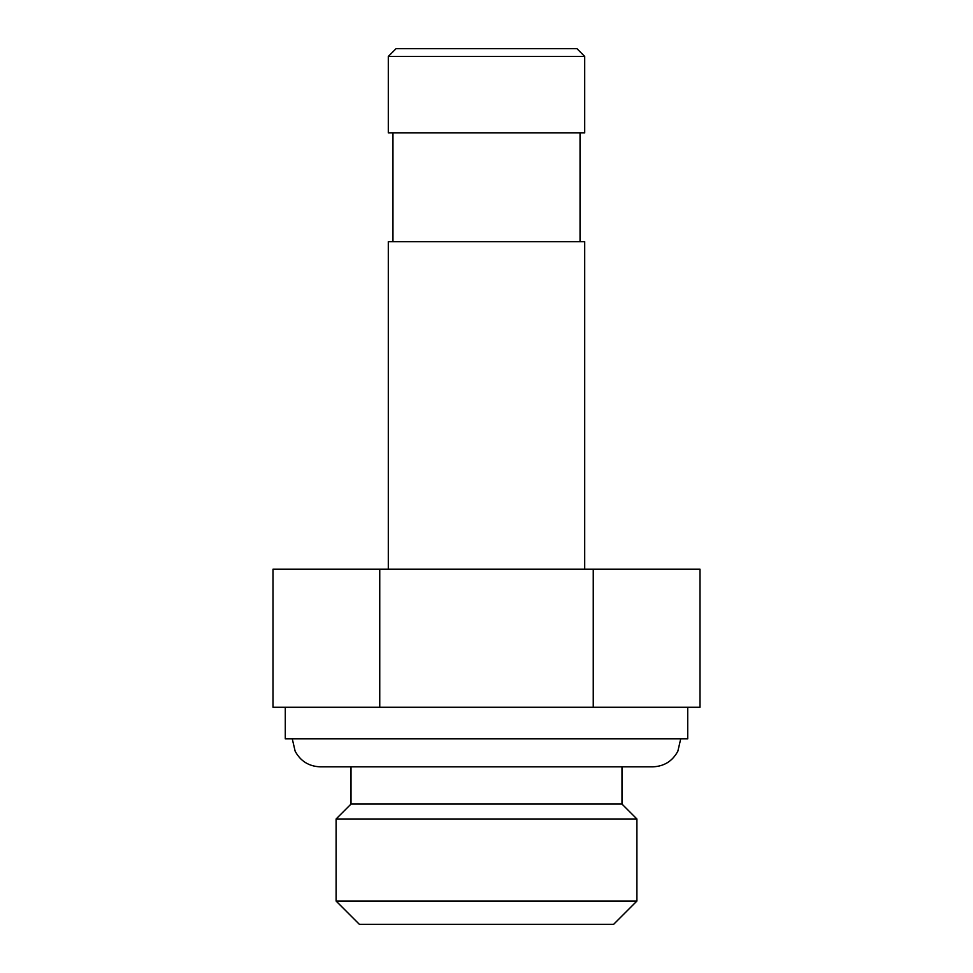 <?xml version="1.0" encoding="UTF-8"?>
<svg xmlns="http://www.w3.org/2000/svg" width="973" height="973" viewBox="0 0 973 973"><rect width="100%" height="100%" fill="white"/><g stroke="black" fill="none" stroke-linecap="round" stroke-linejoin="round"><path stroke-width="1.46" d="M584.7 56.422L388.3 56.422L388.3 132.9L584.7 132.9L584.7 56.422L576.928 48.65L396.072 48.65L388.3 56.422M593.25 569.156L272.999 569.156L272.999 707.286L700.001 707.286L700.001 569.156L593.25 569.156L593.25 707.286M285.284 707.286L285.284 738.86L687.716 738.86L687.716 707.286M351.01 766.833L351.01 804.063L621.99 804.063L636.901 818.974L336.099 818.974L336.099 901.047L636.901 901.047L636.901 818.974M636.901 901.047L613.598 924.35L359.402 924.35L336.099 901.047M584.7 569.156L584.7 241.657L388.3 241.657L388.3 569.156M379.75 569.156L379.75 707.286M580.042 241.657L580.042 132.9M621.99 804.063L621.99 766.833M351.01 804.063L336.099 818.974M392.958 241.657L392.958 132.9M680.723 738.86L677.865 751.168C672.477 761.166 664.097 766.383 652.749 766.833L320.251 766.833C308.903 766.383 300.523 761.166 295.135 751.168L292.277 738.86"/></g></svg>
